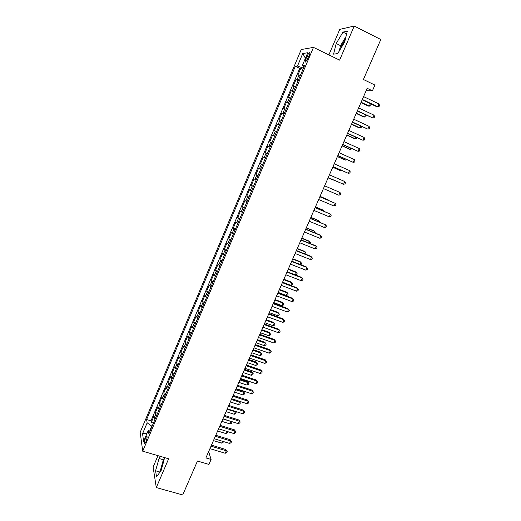<?xml version="1.0" encoding="UTF-8"?>
<svg xmlns="http://www.w3.org/2000/svg" width="521" height="521" viewBox="0 0 521 521"><rect width="100%" height="100%" fill="white"/><g stroke="black" fill="none" stroke-linecap="round" stroke-linejoin="round"><path stroke-width="0.78" d="M145.971 441.717C147.196 438.317 147.417 436.572 146.642 436.487L145.483 438.395C144.265 441.782 144.037 443.521 144.818 443.625L145.971 441.717M340.532 48.902L341.789 45.444L345.423 38.906M157.987 455.667L153.115 467.096L156.293 487.571L182.715 494.95L197.466 461.039L208.921 464.419L211.096 459.457L208.641 451.629M301.236 49.541L140.188 432.287L142.708 451.199L313.479 47.385L301.236 49.541M313.479 47.385L339.607 60.136L354.221 26.05L339.77 29.378L328.881 54.9M354.221 26.05L380.812 39.511L363.424 79.492L374.931 85.073L372.411 90.823L367.194 88.309L205.899 457.913L211.096 459.457M300.435 75.284L297.914 75.057L300.773 68.284L302.955 69.326M298.513 79.83L296.013 79.557L298.194 80.586M296.013 79.557L293.167 86.297L295.635 86.629M290.868 97.922L288.439 97.499L291.272 90.784L293.453 91.8M286.114 109.163L283.73 108.648L286.55 101.96L288.732 102.963M281.379 120.364L279.041 119.752L281.854 113.096L284.036 114.079M276.671 131.513L274.378 130.804L277.172 124.174L279.354 125.151M271.975 142.611L269.728 141.816L272.516 135.213L274.697 136.176M267.306 153.669L265.098 152.777L267.872 146.206L270.054 147.156M262.649 164.675L260.493 163.692L263.255 157.147L265.436 158.091L264.18 157.537L266.036 153.141M260.493 163.692L262.669 164.623M260.793 169.065L258.657 168.049L255.902 174.561L258.084 175.486M256.169 180.005L254.072 178.898L251.33 185.391L253.512 186.297M251.565 190.901L249.507 189.709L246.778 196.17L248.96 197.068M246.98 201.751L244.968 200.468L242.252 206.902L244.427 207.788M242.415 212.555L240.441 211.187L237.739 217.596L239.914 218.468M237.863 223.314L235.935 221.855L233.239 228.237L235.42 229.103M233.336 234.033L231.448 232.483L228.765 238.839L230.94 239.693M228.823 244.701L226.98 243.073L224.31 249.403L226.485 250.243M224.336 255.329L222.532 253.61L219.869 259.914L222.044 260.741M219.862 265.905L218.097 264.108L215.447 270.386L217.622 271.207M215.407 276.443L213.688 274.56L211.044 280.812L213.219 281.62M210.972 286.941L209.292 284.974L206.661 291.2L208.836 291.994M206.557 297.387L204.916 295.342L202.298 301.542L204.466 302.33M202.155 307.794L200.552 305.671L197.947 311.845L200.116 312.62M197.778 318.162L196.209 315.954L193.617 322.102L195.785 322.87M193.415 328.484L191.891 326.198L189.299 332.32L191.474 333.075M189.071 338.761L187.58 336.397L185.007 342.499L187.176 343.241M184.74 348.998L183.294 346.556L180.728 352.632L182.897 353.362M180.435 359.197L179.022 356.677L176.469 362.727L178.638 363.45M176.144 369.35L174.769 366.751L172.223 372.775L174.392 373.492M171.865 379.464L170.53 376.787L167.996 382.792L170.165 383.489M167.612 389.539L166.687 388.36L166.31 386.784L163.783 392.762L165.952 393.453M163.366 399.568L162.461 398.363L162.103 396.742L159.589 402.694L161.757 403.378M159.146 409.558L158.254 408.327L157.922 406.66L155.414 412.586L157.583 413.257M307.012 56.034L305.925 58.619C304.935 61.178 304.85 62.312 305.677 62.025L309.109 55.74C310.099 53.175 310.184 52.041 309.357 52.334L307.012 56.034L308.653 56.828M150.543 429.91L148.316 430.307L148.876 433.856L304.622 65.366L302.317 65.594L304.01 66.825M148.316 430.307L143.633 441.398L142.559 433.713L147.137 422.844L146.616 419.516L295.322 66.278L297.478 66.069L302.766 53.513L307.742 52.738L302.317 65.594M300.773 68.284L299.725 68.375L150.986 420.851L151.253 422.44L153.421 423.104M154.939 419.509L154.06 418.252L153.747 416.533L151.253 422.44M156.619 415.53L155.733 414.286L155.414 412.586M160.833 405.566L159.934 404.348L159.589 402.694M165.066 395.556L164.148 394.364L163.783 392.762M169.312 385.514L168.381 384.348L167.996 382.792M173.571 375.426L172.223 372.775M177.856 365.293L176.469 362.727M182.155 355.12L180.728 352.632M186.472 344.909L185.007 342.499M190.803 334.658L189.299 332.32M195.16 324.362L193.617 322.102M199.53 314.02L197.947 311.845M203.913 303.639L202.298 301.542M208.322 293.212L206.661 291.2M212.744 282.747L211.044 280.812M217.185 272.236L215.447 270.386M221.646 261.679L219.869 259.914M226.127 251.083L224.31 249.403M230.627 240.435L228.765 238.839M235.147 229.748L233.239 228.237M239.68 219.015L237.739 217.596M244.238 208.237L242.252 206.902M248.81 197.42L246.778 196.17M253.408 186.551L251.33 185.391M258.019 175.636L255.902 174.561M263.255 157.147L264.18 157.537M267.872 146.206L270.106 147.039M272.516 135.213L274.788 135.955M277.172 124.174L279.49 124.825M281.854 113.096L284.219 113.65M286.55 101.96L288.96 102.422M291.272 90.784L293.727 91.149M303.6 66.525L302.988 67.977L297.478 66.069M303.43 68.186L302.988 67.977M156.293 487.571L168.641 458.786L142.708 451.199M366.146 90.713L372.411 90.823M152.112 426.198L151.67 426.061L150.002 430.007M299.725 68.375L295.322 66.278M150.986 420.851L146.616 419.516M147.137 422.844L151.67 426.061M305.417 58.248L302.766 53.513M142.559 433.713L147.098 433.192M336.208 43.51L333.57 54.151L337.706 53.598L344.668 42.032L347.305 31.169L342.987 32.1L336.208 43.51L340.539 45.653L339.197 51.123M160.527 456.409L159.048 458.519L155.571 470.776L156.547 476.891L161.139 470.476L164.616 457.607M163.627 461.639L161.276 470.001M346.003 36.542L340.539 45.653M346.634 33.93L342.987 32.1M164.675 457.9L163.353 459.769L159.927 472.169M159.901 472.013L155.571 470.776M163.353 459.769L159.048 458.519M362.186 99.798L376.618 106.655L377.692 106.733L362.342 99.433M378.93 103.926L379.555 105.379L379.06 106.499L377.692 106.733L378.93 103.926L363.58 96.6M360.975 102.572L368.301 106.05L369.317 106.121L370.379 103.692M361.118 102.233L369.317 106.121L370.659 105.893L371.134 104.806L370.718 103.855M357.269 111.058L372.756 117.954L357.406 110.745M373.987 115.154L374.625 116.587L374.13 117.7L372.756 117.954L373.987 115.154L358.637 107.925M352.372 122.272L367.839 129.13L352.489 122.012M369.07 126.343L369.708 127.743L369.22 128.856L367.839 129.13L369.07 126.343L353.72 119.198M347.5 133.441L362.948 140.253L347.598 133.226M364.166 137.472L364.817 138.86L364.329 139.967L362.948 140.253L364.166 137.472L348.816 130.426M342.649 144.564L358.07 151.331L342.72 144.395M359.288 148.563L359.946 149.924L359.464 151.025L358.07 151.331L359.288 148.563L343.938 141.608M356.221 113.467L363.547 116.899L364.544 117.01L365.468 114.907M356.344 113.174L364.544 117.01L365.892 116.769L366.159 115.232M351.486 124.311L358.819 127.704L359.79 127.86L360.571 126.075M351.59 124.063L359.79 127.86L361.138 127.599L361.6 126.551M346.771 135.115L354.104 138.462L355.055 138.658L355.7 137.192M346.862 134.913L355.055 138.658L356.41 138.384L356.729 137.661M342.076 145.873L349.409 149.182L350.34 149.416L350.841 148.264M342.147 145.717L350.34 149.416L351.87 148.732M337.816 155.636L353.218 162.357L337.868 155.512M354.43 159.608L355.101 160.937L354.612 162.038L353.218 162.357L354.43 159.608L339.08 152.738M337.4 156.587L344.733 159.856L345.644 160.123L346.009 159.289M337.452 156.476L345.644 160.123L347.038 159.752M333.004 166.661L348.386 173.343L333.036 166.583M349.598 170.601L350.268 171.91L349.786 173.005L348.386 173.343L349.598 170.601L334.248 163.822M332.743 167.261L340.076 170.484L340.968 170.79L341.203 170.269M332.776 167.189L340.968 170.79L341.893 170.575M328.21 177.641L343.58 184.278L328.23 177.609M344.778 181.549L345.462 182.838L344.98 183.926L343.58 184.278L344.778 181.549L329.428 174.854M328.106 177.889L336.41 181.204M328.119 177.856L336.69 181.328M332.828 189.37L324.642 185.828L339.979 192.451L338.787 195.173L323.437 188.582M332.847 189.377L324.642 185.828L339.979 192.451L340.669 193.714L340.193 194.802L338.787 195.173M319.855 196.788L335.205 203.307L334.013 206.016L318.663 199.517M319.874 196.743L335.205 203.307L335.902 204.551L335.426 205.632L334.013 206.016M328.074 200.22L327.364 199.491L320.037 196.378M328.497 200.403L328.21 199.908L320.018 196.424M315.101 207.684L330.451 214.118L329.265 216.814L313.916 210.399M315.14 207.592L330.451 214.118L331.154 215.336L330.679 216.417L329.265 216.814M323.339 211.031L323.606 210.412L322.779 209.963L315.452 206.883M324.173 211.383L323.606 210.412L315.413 206.974M310.366 218.533L325.716 224.883L324.531 227.566L309.187 221.243M310.425 218.397L325.716 224.883L326.426 226.081L325.951 227.149L324.531 227.566M318.618 221.79L319.021 220.871L318.214 220.383L310.881 217.348M319.647 222.213L319.021 220.871L310.829 217.478M305.651 229.338L320.995 235.603L319.822 238.279L304.472 232.034M305.729 229.162L320.161 235.049L321.717 236.781L321.242 237.85L319.822 238.279M313.922 232.503L314.456 231.291L313.662 230.77L306.335 227.775M314.951 232.926L315.166 232.438L314.456 231.291L306.263 227.938M300.956 240.096L316.299 246.283L315.127 248.94L299.783 242.779M301.053 239.875L315.479 245.691L317.029 247.429L316.56 248.497L315.127 248.94M296.28 250.816L311.623 256.912L310.457 259.562L295.114 253.486M296.397 250.549L310.822 256.28L312.353 258.045L311.89 259.1L310.457 259.562M291.623 261.483L306.967 267.501L305.801 270.139L290.464 264.14M291.76 261.171L306.185 266.83L307.703 268.608L307.24 269.663L305.801 270.139M286.986 272.105L302.33 278.038L301.171 280.669L285.834 274.756M287.143 271.754L301.561 277.335L303.072 279.126L302.61 280.181L301.171 280.669M282.369 282.688L297.706 288.543L296.553 291.161L281.216 285.326M282.538 282.297L296.963 287.8L298.461 289.604L297.999 290.653L296.553 291.161M277.771 293.225L293.108 298.995L291.962 301.6L276.625 295.85M277.96 292.789L292.379 298.22L293.87 300.044L293.408 301.079L291.962 301.6M273.193 303.717L288.53 309.409L287.384 312.007L272.053 306.335M273.401 303.242L287.82 308.595L289.292 310.431L288.836 311.467L287.384 312.007M268.634 314.17L283.965 319.777L282.825 322.362L267.494 316.775M268.856 313.649L283.274 318.93L284.74 320.78L284.284 321.815L282.825 322.362M264.088 324.576L279.419 330.106L278.286 332.685L262.955 327.168M264.336 324.016L278.748 329.22L280.2 331.089L279.751 332.118L278.286 332.685M278.748 329.22L280.2 331.089M259.569 334.938L274.899 340.389L273.766 342.955L258.442 337.523M259.829 334.339L274.241 339.471L275.681 341.353L275.231 342.375L273.766 342.955M274.241 339.471L275.681 341.353M255.062 345.26L270.392 350.633L269.266 353.186L253.942 347.833M255.342 344.615L269.754 349.676L271.18 351.577L270.731 352.593L269.266 353.186M269.754 349.676L271.18 351.577M250.581 355.537L265.905 360.838L264.785 363.378L249.461 358.096M250.875 354.86L265.28 359.842L266.7 361.756L266.257 362.772L264.785 363.378M265.28 359.842L266.7 361.756M246.114 365.775L261.431 370.998L260.318 373.531L245 368.321M246.426 365.052L260.832 369.969L262.239 371.896L261.796 372.906L260.318 373.531M260.832 369.969L262.239 371.896M241.666 375.967L256.983 381.112L255.87 383.638L240.552 378.507M241.991 375.211L256.397 380.056L257.791 381.997L257.348 383L255.87 383.638M256.397 380.056L257.791 381.997M237.231 386.12L252.548 391.193L251.441 393.7L236.13 388.653M237.583 385.325L251.982 390.099L253.369 392.053L252.926 393.055L251.441 393.7M251.982 390.099L253.369 392.053M232.822 396.227L248.133 401.229L247.032 403.729L231.721 398.754M233.187 395.393L247.579 400.102L248.96 402.069L248.517 403.065L247.032 403.729M247.579 400.102L248.96 402.069M228.426 406.302L243.737 411.225L242.636 413.713L227.332 408.809M228.804 405.429L243.203 410.06L244.564 412.046L244.128 413.042L242.636 413.713M243.203 410.06L244.564 412.046M224.05 416.331L239.354 421.176L238.266 423.658L222.955 418.832M224.447 415.419L238.839 419.985L240.194 421.984L239.758 422.974L238.266 423.658M238.839 419.985L240.194 421.984M219.686 426.315L234.991 431.095L233.903 433.563L218.605 428.809M220.103 425.37L234.489 429.864L235.837 431.876L235.401 432.866L233.903 433.563M234.489 429.864L235.837 431.876M215.349 436.266L230.647 440.968L229.566 443.43L214.268 438.747M215.779 435.282L230.165 439.711L231.5 441.736L231.064 442.72L229.566 443.43M230.165 439.711L231.5 441.736M211.025 446.171L226.322 450.808L225.241 453.257L209.943 448.646M211.467 445.149L225.853 449.512L227.176 451.551L226.746 452.534L225.241 453.257M225.853 449.512L227.176 451.551M309.246 243.177L309.904 241.666L309.135 241.112L301.802 238.149M310.275 243.594L310.62 242.799L309.904 241.666L301.711 238.364M304.59 253.805L305.378 252.001L304.622 251.409L297.296 248.491M305.527 254.176L306.101 253.108L305.378 252.001L297.185 248.738M299.953 264.388L300.864 262.297L300.129 261.666L292.802 258.787M300.519 264.609L301.145 264.407L301.594 263.385L300.864 262.297L292.672 259.074M295.329 274.925L296.371 272.548L295.654 271.884L288.328 269.038M295.544 275.01L296.657 274.639L297.107 273.616L296.371 272.548L288.178 269.37M282.59 282.18L290.783 285.306L291.897 282.76L291.193 282.063L283.867 279.256M290.783 285.306L292.19 284.824L292.639 283.808L291.897 282.76L283.704 279.621M278.142 292.379L286.329 295.466L287.442 292.932L286.752 292.196L279.432 289.429M286.329 295.466L287.742 294.971L288.185 293.955L287.442 292.932L279.249 289.832M273.707 302.545L281.894 305.586L283.001 303.059L282.33 302.291L275.01 299.555M281.894 305.586L283.313 305.072L283.756 304.062L283.001 303.059L274.814 300.005M269.292 312.659L277.478 315.661L278.579 313.147L277.927 312.346L270.601 309.65M277.478 315.661L278.898 315.14L279.341 314.137L278.579 313.147L270.392 310.138M264.889 322.74L273.076 325.703L274.176 323.196L273.538 322.362L266.218 319.699M273.538 322.362L274.938 324.16L274.176 323.196L265.99 320.226M274.938 324.16L274.502 325.163L273.076 325.703M260.507 332.782L268.693 335.7L269.787 333.206L269.168 332.333L261.848 329.708M269.168 332.333L270.562 334.15L269.787 333.206L261.601 330.275M270.562 334.15L270.125 335.146L268.693 335.7M256.143 342.779L264.329 345.657L265.417 343.17L264.818 342.271L257.498 339.679M264.818 342.271L266.198 344.101L265.417 343.17L257.237 340.285M266.198 344.101L265.762 345.091L264.329 345.657M251.799 352.737L259.979 355.576L261.067 353.101L260.48 352.163L253.16 349.611M260.48 352.163L261.855 354.013L261.067 353.101L252.887 350.249M261.855 354.013L261.418 354.996L259.979 355.576M247.468 362.655L255.648 365.455L256.729 362.994L256.163 362.023L248.843 359.503M256.163 362.023L257.524 363.879L256.729 362.994L248.55 360.18M257.524 363.879L257.094 364.863L255.648 365.455M243.157 372.535L251.337 375.296L252.411 372.841L251.864 371.838L244.544 369.356M251.864 371.838L253.213 373.713L252.411 372.841L244.238 370.073M253.213 373.713L252.783 374.697L251.337 375.296M238.865 382.375L247.039 385.104L248.113 382.655L247.579 381.619L240.266 379.171M247.579 381.619L248.914 383.508L248.113 382.655L239.934 379.92M248.914 383.508L248.491 384.485L247.039 385.104M234.587 392.183L242.76 394.866L243.828 392.424L243.307 391.362L235.993 388.953M243.307 391.362L244.642 393.257L243.828 392.424L235.655 389.734M244.642 393.257L244.212 394.234L242.76 394.866M230.328 401.945L238.501 404.589L239.562 402.16L231.389 399.509M239.132 401.163L240.376 402.974L239.953 403.944L238.501 404.589M240.376 402.974L239.1 401.15M226.081 411.668L234.255 414.273L235.316 411.857L227.143 409.239M235.303 411.369L236.137 412.658L235.713 413.622L234.255 414.273M236.137 412.658L235.069 411.29M221.855 421.359L230.028 423.925L231.083 421.515L222.91 418.936M231.48 421.522L231.904 422.297L231.487 423.26L230.028 423.925M231.904 422.297L231.024 421.378M217.641 431.004L225.814 433.537L226.772 431.349M227.579 431.603L227.273 432.853L225.814 433.537M227.26 431.499L227.697 431.896M213.447 440.616L221.614 443.111L222.434 441.248M223.457 441.561L223.079 442.42L221.614 443.111M297.133 79.524L299.047 74.991M154.06 418.252L155.733 414.286M158.254 408.327L159.934 404.348M162.461 398.363L164.148 394.364M166.687 388.36L168.381 384.348M170.927 378.311L172.633 374.28M175.193 368.223L176.899 364.179M179.471 358.096L181.184 354.039M183.763 347.93L185.489 343.853M188.074 337.719L189.807 333.622M192.405 327.468L194.144 323.359M196.756 317.172L198.501 313.043M201.119 306.836L202.871 302.694M205.502 296.462L207.26 292.294M209.904 286.036L211.669 281.854M214.326 275.57L216.098 271.376M218.761 265.065L220.546 260.852M223.222 254.515L225.007 250.282M227.697 243.919L229.494 239.667M232.19 233.278L233.994 229.006M236.703 222.591L238.514 218.306M241.236 211.865L243.053 207.56M245.788 201.093L247.612 196.769M250.354 190.269L252.19 185.932M254.945 179.406L256.788 175.049M259.556 168.498L261.405 164.115M268.829 146.538L270.692 142.122M273.499 135.486L275.368 131.051M278.181 124.389L280.064 119.934M282.89 113.246L284.779 108.772M287.618 102.051L289.513 97.564M292.366 90.81L294.267 86.304M307.527 59.387L305.925 58.619M147.052 436.611L146.642 436.487M309.923 52.608L309.357 52.334"/></g></svg>

